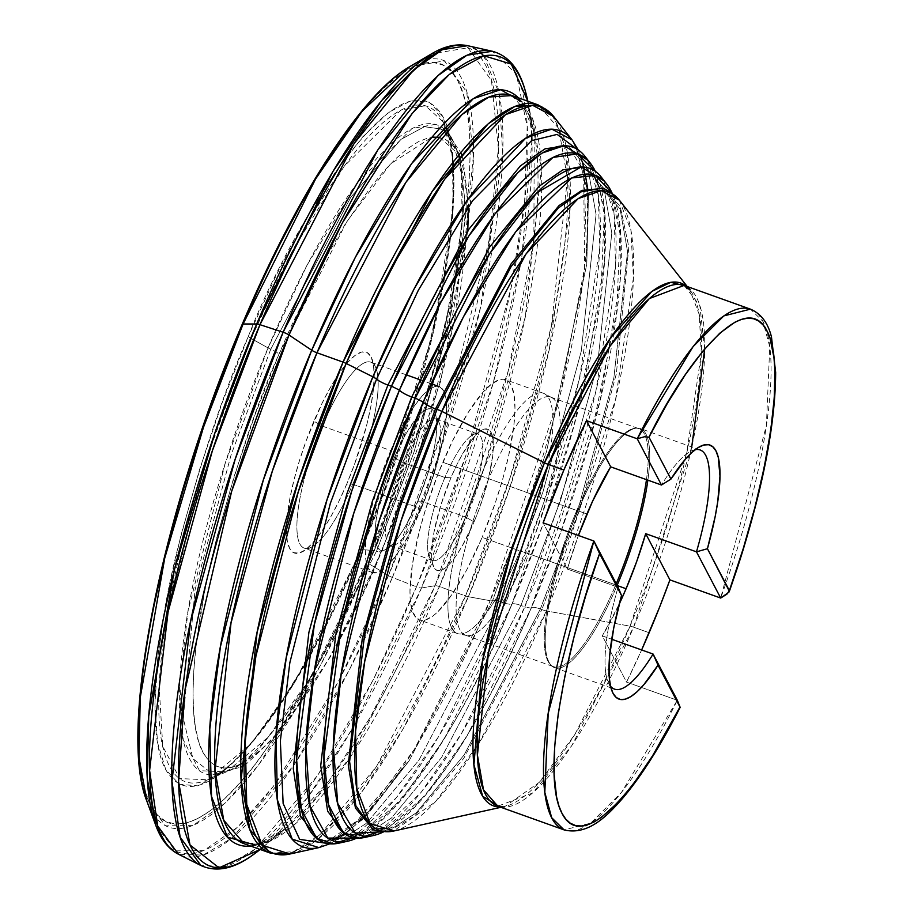 <?xml version="1.0" encoding="UTF-8"?>
<svg xmlns="http://www.w3.org/2000/svg" width="914" height="914" viewBox="0 0 914 914"><rect width="100%" height="100%" fill="white"/><g stroke="black" fill="none" stroke-linecap="round" stroke-linejoin="round"><path stroke-width="0.69" stroke-dasharray="4.57 3.43" d="M379.676 831.26L421.046 792.427L461.547 733.451L524.762 606.987L531.228 608.176A350.256 87.801 -70.3 0 0 612.151 193.22L620.378 229.517L620.195 280.358L599.79 402L531.228 608.176A11.848 2.582 23 0 1 531.274 607.821A11.848 2.582 23 0 1 540.345 608.987L578.562 507.567L613.877 377.79L627.552 251.613L620.08 208.906L601.72 188.547L620.08 208.906L627.552 251.613L613.877 377.79L578.562 507.567L540.345 608.987A11.848 2.582 -157 0 0 531.274 607.821A11.848 2.582 -157 0 0 531.228 608.176L466.688 736.535L425.341 795.431L383.686 831.809A350.256 87.801 -70.3 0 0 531.228 608.176L524.762 606.987A355.009 89.001 109.7 0 0 601.218 177.03M353.01 837.555L396.322 797.751L438.903 736.17L505.351 603.457L511.817 604.634A364.515 91.377 -70.3 0 0 595.334 171.295L604.405 208.426L604.577 261.141L583.589 388.359L511.817 604.634A11.848 2.582 23 0 1 511.863 604.291A11.848 2.582 23 0 1 520.946 605.456L560.762 499.775L597.562 364.56L611.809 233.081L604.017 188.581L585.668 167.628L583.658 167.011L585.668 167.628L604.017 188.581L611.809 233.081L597.562 364.56L560.762 499.775L520.946 605.456A11.848 2.582 -157 0 0 511.863 604.291A11.848 2.582 -157 0 0 511.817 604.634L443.896 739.472L400.389 800.972L356.78 838.092A364.515 91.377 -70.3 0 0 511.817 604.634L505.351 603.457A369.267 92.577 109.7 0 0 584.88 156.225M409.106 760.848L492.589 600.589A7.906 1.725 23 0 1 490.155 600.692A7.906 1.725 -157 0 0 492.589 600.589L546.492 451.676L586.788 264.203L588.467 194.648L576.403 148.754L588.456 194.613L586.788 264.123L546.503 451.63L492.589 600.589A11.848 2.582 23 0 1 501.535 601.926L542.95 491.995L581.235 351.33L596.065 214.562L587.953 168.267L568.874 146.469L566.703 145.806L568.874 146.469L587.953 168.267L596.065 214.562L581.235 351.33L542.95 491.995L501.535 601.926A11.848 2.582 -157 0 0 492.589 600.589L409.061 760.916L367.782 814.134L327.84 843.508L367.805 814.1L409.106 760.848L344.647 834.996L329.943 843.793M318.483 839.635L320.574 840.503L342.007 839.143L366.88 822.988L419.046 759.98L501.535 601.926L419.046 759.98L366.88 822.988L342.007 839.143L320.574 840.503L318.483 839.635M345.035 834.002L346.977 834.802L367.588 833.499L391.5 817.973L441.645 757.398L520.946 605.456L441.645 757.398L391.5 817.973L367.588 833.499L346.977 834.802L345.035 834.002M372.661 828.815L393.169 827.844L416.121 812.934L464.243 754.804L540.345 608.987L464.243 754.804L416.121 812.934L393.169 827.844L372.661 828.815M488.636 478.97A126.418 31.693 109.7 0 0 465.534 635.196A126.418 31.693 109.7 0 0 527.607 553.358L615.762 584.903A126.418 31.693 -70.3 0 1 553.69 666.729A126.418 31.693 -70.3 0 1 576.78 510.503L480.764 475.874A127.606 31.99 109.7 0 0 458.577 633.87A127.606 31.99 109.7 0 0 520.1 550.959L527.607 553.358A126.418 31.693 -70.3 0 1 466.643 635.504A126.418 31.693 -70.3 0 1 488.636 478.97A126.418 31.693 -70.3 0 1 551.759 397.601A126.418 31.693 -70.3 0 1 527.607 553.358L520.1 550.959A127.606 31.99 -70.3 0 1 457.446 633.562A127.606 31.99 -70.3 0 1 480.764 475.874L442.799 462.29A127.606 31.99 109.7 0 0 419.48 619.978A127.606 31.99 109.7 0 0 482.135 537.375L520.1 550.959L482.135 537.375L467.168 569.034L451.79 594.74L437.338 612.266L432.939 616.013L425.044 620.115L421.617 620.435L418.578 619.589L415.973 617.601L412.111 610.244L410.192 598.636L409.986 591.381L412.374 564.635L419.08 532.302L425.673 509.018L438.126 473.703L452.67 440.651L468.059 412.682L482.969 392.22L492.006 383.652L499.901 379.55L503.328 379.23L506.356 380.075L508.972 382.063L511.132 385.194L514.034 394.722L514.959 408.295L513.862 425.376L508.55 456.132L502.757 478.902L495.422 502.483L482.135 537.375A127.606 31.99 109.7 0 0 505.453 379.687A127.606 31.99 109.7 0 0 442.799 462.29L480.764 475.874A127.606 31.99 -70.3 0 1 543.419 393.271A127.606 31.99 -70.3 0 1 520.1 550.959A127.606 31.99 109.7 0 0 544.481 393.74A127.606 31.99 109.7 0 0 480.764 475.874L576.78 510.503A126.418 31.693 109.7 0 0 550.582 664.752A126.418 31.693 109.7 0 0 615.762 584.903L617.087 585.52A127.012 31.841 -70.3 0 1 551.599 665.746A127.012 31.841 -70.3 0 1 577.922 510.777A127.012 31.841 109.7 0 0 554.718 667.734A127.012 31.841 109.7 0 0 617.087 585.52L615.762 584.903A126.418 31.693 109.7 0 0 616.253 583.726A126.418 31.693 -70.3 0 1 615.762 584.903L527.607 553.358A126.418 31.693 109.7 0 0 550.708 397.133A126.418 31.693 109.7 0 0 488.636 478.97M677.308 700.261L626.536 682.095L641.639 649.957A276.542 69.327 -70.3 0 1 626.536 682.095L602.315 635.881L619.189 604.177A127.012 31.841 -70.3 0 1 602.315 635.881L611.729 639.252L602.315 635.881L626.536 682.095L677.308 700.261A276.542 69.327 -70.3 0 1 564.121 829.912L590.718 823.137L621.531 792.335L677.308 700.261L677.971 701.838M586.925 513.999L577.922 510.777A127.012 31.841 -70.3 0 1 636.612 428.106A127.012 31.841 -70.3 0 1 647.877 480.147A127.012 31.841 109.7 0 0 640.291 428.552A127.012 31.841 109.7 0 0 577.922 510.777L586.925 513.999M567.308 569.056A127.012 31.841 -70.3 0 1 578.402 535.478L567.308 569.056L543.099 522.842L567.308 569.056L618.081 587.222L567.308 569.056M610.552 686.243A127.012 31.841 -70.3 0 1 618.081 587.222A127.012 31.841 109.7 0 0 608.187 682.267A127.012 31.841 109.7 0 0 610.552 686.243M444.912 477.496A67.156 16.84 109.7 0 0 429.306 556.866A67.156 16.84 109.7 0 0 465.614 517.016L474.035 521.917A75.062 18.817 -70.3 0 1 433.464 566.452A75.062 18.817 -70.3 0 1 450.899 477.748L444.912 477.496L402.811 462.438A67.156 16.84 109.7 0 0 390.541 545.429A67.156 16.84 109.7 0 0 423.513 501.957L465.614 517.016A67.156 16.84 -70.3 0 1 432.642 560.488A67.156 16.84 -70.3 0 1 444.912 477.496A67.156 16.84 -70.3 0 1 477.896 434.024A67.156 16.84 -70.3 0 1 465.614 517.016L423.513 501.957A67.156 16.84 -70.3 0 1 395.419 544.744A67.156 16.84 -70.3 0 1 402.811 462.438L394.391 457.537A75.062 18.817 109.7 0 0 386.131 549.52A75.062 18.817 109.7 0 0 417.538 501.706L423.513 501.957L417.538 501.706L405.702 525.824L399.681 535.444L393.9 542.916L388.587 547.954L383.949 550.365L380.144 550.068L377.345 547.052L375.631 541.442L375.094 533.468L375.734 523.414L377.539 511.68L384.314 485.014L394.391 457.537L400.195 444.798L406.227 433.407L418.018 416.316L423.331 411.277L427.981 408.866L431.785 409.175L434.584 412.18L436.298 417.789L436.835 425.764L436.195 435.818L434.39 447.552L427.603 474.217L417.538 501.706A75.062 18.817 109.7 0 0 434.973 412.991A75.062 18.817 109.7 0 0 394.391 457.537L402.811 462.438A67.156 16.84 -70.3 0 1 439.12 422.588A67.156 16.84 -70.3 0 1 423.513 501.957A67.156 16.84 109.7 0 0 435.784 418.955A67.156 16.84 109.7 0 0 402.811 462.438L444.912 477.496L450.899 477.748A75.062 18.817 -70.3 0 1 482.306 429.923A75.062 18.817 -70.3 0 1 474.035 521.917L465.614 517.016A67.156 16.84 109.7 0 0 473.018 434.71A67.156 16.84 109.7 0 0 444.912 477.496M421.183 508.675A98.769 24.758 -70.3 0 1 372.695 572.61A98.769 24.758 -70.3 0 1 390.735 450.556L322.322 426.084A98.769 24.758 109.7 0 0 304.271 548.137A98.769 24.758 109.7 0 0 352.77 484.203L421.183 508.675L352.77 484.203A98.769 24.758 -70.3 0 1 311.446 547.12A98.769 24.758 -70.3 0 1 322.322 426.084L313.902 421.183A106.664 26.735 109.7 0 0 302.157 551.907A106.664 26.735 109.7 0 0 346.783 483.952L352.77 484.203L346.783 483.952L338.534 502.037L329.965 518.227L321.42 531.902L313.205 542.516L305.653 549.68L299.061 553.107L293.657 552.673L289.669 548.389L287.236 540.425L286.47 529.092L287.384 514.811L289.955 498.13L294.068 479.713L299.586 460.245L306.281 440.479L322.151 403.085L330.719 386.896L339.265 373.232L347.48 362.607L355.032 355.455L361.636 352.016L367.028 352.45L371.015 356.734L373.449 364.697L374.214 376.042L373.3 390.324L370.73 406.993L366.617 425.421L354.404 464.655L346.783 483.952A106.664 26.735 109.7 0 0 371.564 357.888A106.664 26.735 109.7 0 0 313.902 421.183L322.322 426.084A98.769 24.758 -70.3 0 1 375.711 367.474A98.769 24.758 -70.3 0 1 352.77 484.203A98.769 24.758 109.7 0 0 370.81 362.15A98.769 24.758 109.7 0 0 322.322 426.084L390.735 450.556A98.769 24.758 -70.3 0 1 439.234 386.622A98.769 24.758 -70.3 0 1 421.183 508.675L434.447 472.515L443.359 437.429L445.735 421.982L446.58 408.764L445.872 398.264L443.621 390.884L439.931 386.919L434.938 386.519L428.826 389.695L421.834 396.333L414.225 406.159L406.307 418.818L390.735 450.556L383.686 468.425L372.375 504.757L368.571 521.814L366.194 537.249L365.337 550.468L366.057 560.968L368.296 568.348L371.998 572.313L376.991 572.712L383.103 569.536L390.095 562.91L397.693 553.073L405.61 540.425L413.551 525.424L421.183 508.675M439.634 137.329L458.462 154.18L467.157 194.476L454.989 318.986L420.017 449.14L381.812 550.799A9.483 2.068 23 0 1 381.892 551.428A9.483 2.068 23 0 1 376.534 551.119L414.031 451.996L449.151 325.304L464.769 199.286L459.251 153.963L443.873 129.411L424.404 126.715L401.018 139.339L350.782 197.275L270.75 349.217L231.116 454.818L195.025 590.044L183.257 718.255L192.945 758.7L213.122 774.386L233.367 769.519L256.171 752.382L302.957 693.383L376.534 551.119A6.318 1.382 -157 0 0 374.272 550.639L309.412 679.171L267.859 737.472L226.421 771.873L199.503 770.685L183.223 739.723L179.795 683.181L188.044 611.192L225.198 463.387L268.053 347.914A344.509 86.362 -70.3 0 1 452.556 139.808A344.509 86.362 -70.3 0 1 374.272 550.639L361.647 549.508A358.642 89.903 109.7 0 0 443.141 121.813A358.642 89.903 109.7 0 0 251.076 338.466L206.45 458.714L167.765 612.62L159.196 687.568L162.783 746.418L179.761 778.602L207.809 779.779L250.927 743.939L294.159 683.249L361.647 549.508A6.318 1.382 -157 0 0 360.356 549.794A6.318 1.382 -157 0 0 360.413 550.205C322.116 650.003 209.157 844.445 165.8 769.759C146.24 734.753 155.254 640.154 176.425 553.633C199.549 464.095 223.53 391.672 248.368 336.352L222.41 402.103L199.606 469.43L180.823 535.753L166.782 598.521L158.042 655.327L154.923 703.986L157.539 742.625L165.811 769.759L179.395 784.338L197.79 785.823L220.285 774.135L246.003 749.743L273.972 713.56L303.105 667.003L332.296 611.843L360.402 550.205L386.371 484.454L409.175 417.127L427.958 350.805L441.988 288.024L450.739 231.231L453.858 182.572L451.23 143.932L442.97 116.798L429.374 102.208L410.98 100.734L388.496 112.422L362.767 136.814L334.798 172.997L305.664 219.554L276.485 274.714L248.368 336.352A6.318 1.382 -157 0 0 251.076 338.466A6.318 1.382 23 0 1 248.368 336.352C286.653 236.555 399.624 42.101 442.97 116.798C462.541 151.793 453.515 246.403 432.356 332.924C409.221 422.462 385.24 494.885 360.413 550.205A6.318 1.382 23 0 1 360.356 549.794A6.318 1.382 23 0 1 361.647 549.508L432.619 335.198L453.047 209.5L452.544 157.814L443.176 121.882L425.376 105.738L401.086 110L344.247 166.177L291.6 252.424L251.076 338.466L268.053 347.914L251.076 338.466A358.642 89.903 109.7 0 0 207.741 779.802A358.642 89.903 109.7 0 0 361.647 549.508L374.272 550.639A344.509 86.362 -70.3 0 1 226.421 771.873A344.509 86.362 -70.3 0 1 268.053 347.914A6.318 1.382 -157 0 0 270.75 349.217A6.318 1.382 23 0 1 268.053 347.914L306.967 265.3L357.523 182.469L412.111 128.474L435.441 124.35L452.556 139.808L461.57 174.288L462.073 223.93L442.467 344.704L374.272 550.639A6.318 1.382 23 0 1 376.534 551.119L414.031 451.996L449.151 325.304L464.769 199.286L459.251 153.963L443.873 129.411L424.404 126.715L401.018 139.339L350.782 197.275L270.75 349.217A9.483 2.068 23 0 1 278.873 354.324A9.483 2.068 -157 0 0 270.75 349.217L231.116 454.818L195.025 590.044L183.257 718.255L192.945 758.7L213.122 774.386L233.367 769.519L256.171 752.382L302.957 693.383L376.534 551.119A9.483 2.068 -157 0 0 381.892 551.428A9.483 2.068 -157 0 0 381.812 550.799C346.635 642.485 242.85 821.138 203.022 752.519C185.039 720.358 193.334 633.436 212.779 553.953C234.03 471.693 256.057 405.153 278.873 354.324L347.012 221.302L390.507 163.937L431.979 137.146M750.44 309.149A276.542 69.327 -70.3 0 1 720.689 598.053L766.378 425.593L769.748 346.692L762.882 321.362L750.44 309.149M691.727 446.957L633.596 627.175A7.906 1.725 -157 0 0 630.054 626.17A7.906 1.725 23 0 1 633.596 627.175A276.542 69.327 109.7 0 1 497.81 806.182L532.565 793.044L571.696 745.767L633.596 627.175L649.134 632.728L633.596 627.175A276.542 69.327 109.7 0 0 684.118 285.419L699.816 305.63L704.694 348.954M687.237 286.539L689.853 289.875L686.311 286.208A277.673 69.613 -70.3 0 1 689.853 289.875A277.673 69.613 -70.3 0 1 630.054 626.17L574.7 734.742L539.306 782.315L505.065 806.388L500.004 806.971A277.673 69.613 -70.3 0 0 505.065 806.388A277.673 69.613 -70.3 0 0 630.054 626.17L546.423 610.94A339.094 85.002 109.7 0 0 619.441 200.246M619.292 200.052L630.923 230.385L633.413 277.879L615.579 399.509L546.423 610.94A7.906 1.725 23 0 1 541.865 609.558L580.744 506.116L616.356 373.677L628.821 246.871L620.046 205.719L600.966 188.375M372.021 828.484L391.535 829.569L414.636 816.076L463.798 758.312L541.865 609.558A11.848 2.582 -157 0 0 540.345 608.987A11.848 2.582 23 0 1 541.865 609.558L580.733 506.15L616.344 373.769L628.832 246.963L620.08 205.787L601.024 188.398L602.475 188.798L613.088 201.411L619.966 233.516L616.699 311.948L591.152 435.304L560.728 532.142L531.263 607.844C491.149 700.775 452.316 766.88 414.773 806.159C394.574 825.159 380.784 832.803 373.403 829.089L372.021 828.484M364.96 837.395A355.009 89.001 109.7 0 0 524.762 606.987A11.848 2.582 -157 0 0 520.946 605.456A11.848 2.582 23 0 1 524.762 606.987L595.882 391.181L615.51 265.517L614.197 214.87L603.823 180.801M339.128 843.108A369.267 92.577 109.7 0 0 505.351 603.457A11.848 2.582 -157 0 0 501.535 601.926A11.848 2.582 23 0 1 505.351 603.457L543.065 504.562L579.385 378.75L599.767 247.98L598.35 195.322L587.496 159.984M572.095 139.933A380.441 95.376 -70.3 0 1 490.155 600.692L560.568 393.134L584.617 267.665L583.6 166.999M582.104 161.184L572.073 139.911M512.046 95.559L532.611 119.071L541.351 168.976L525.367 316.427L484.1 468.071L439.44 586.594A6.318 1.382 -157 0 0 435.087 585.703A6.318 1.382 23 0 1 439.44 586.594A397.339 99.603 109.7 0 1 244.346 843.805L267.448 842.342L294.274 824.931L350.508 756.998L439.44 586.594L465.546 595.928A6.318 1.382 -157 0 0 468.379 596.728L490.155 600.692L468.379 596.728A396.436 99.386 109.7 0 0 553.758 116.592L567.194 151.941L570.073 207.478L549.2 349.662L509.715 488.087L468.379 596.728A6.318 1.382 23 0 1 465.546 595.928L510.195 477.416L551.473 325.761L567.457 178.31L558.717 128.406L538.14 104.904A397.339 99.603 -70.3 0 1 465.546 595.928L439.44 586.594A397.339 99.603 109.7 0 0 512.046 95.559L522.831 104.047M518.421 97.844A400.149 100.312 -70.3 0 1 534.244 133.615A400.149 100.312 -70.3 0 1 435.087 585.703L370.444 717.022L329.166 780.602L285.648 828.461L255.829 845.199M531.937 140.459L521.825 256.811L493.08 383.503L421.537 587.965L435.087 585.703L421.537 587.965A429.866 107.761 109.7 0 0 528.052 102.299A429.866 107.761 109.7 0 0 527.835 101.214L531.72 134.609M492.418 51.264A432.63 108.458 -70.3 0 1 416.498 586.822A6.318 1.382 -157 0 0 421.537 587.965A6.318 1.382 23 0 1 416.498 586.822L465.809 455.675L511.052 287.784L524.625 201.594L527.172 126.6L516.284 73.908L492.326 51.253M483.712 55.777L498.987 92.988L502.677 152.718L480.501 307.424L437.509 458.759L392.392 577.454L416.498 586.822L392.392 577.454A429.557 107.681 109.7 0 0 467.682 45.7L479.027 51.218M338.111 143.567L353.855 121.962L369.119 103.453L383.766 88.212L397.647 76.399L410.626 68.116L422.588 63.443L433.407 62.426L442.982 65.077L451.23 71.383L458.051 81.255L463.409 94.622L467.225 111.348L469.476 131.262L470.127 154.192L469.19 179.898L466.666 208.141L462.587 238.645L449.894 305.265L431.614 377.185L408.444 451.653L395.294 488.933L366.503 561.847A6.318 1.382 -157 0 0 368.639 563.618L388.473 575.569A6.318 1.382 -157 0 0 392.392 577.454A6.318 1.382 23 0 1 388.473 575.569L443.141 427.638L489.481 238.565L498.347 148.445L491.492 80.592L468.002 47.814L431.579 53.823A427.512 107.166 -70.3 0 1 388.473 575.569L368.639 563.618A407.21 102.082 109.7 0 0 409.701 66.653L444.375 60.918L466.757 92.131L473.292 156.762L464.849 242.61L420.714 422.702L368.639 563.618A6.318 1.382 23 0 1 366.503 561.847C394.048 500.495 420.634 420.189 446.283 320.917C469.75 224.981 479.747 120.065 458.051 81.255C437.578 39.576 389.433 71.658 346.897 131.216C303.025 195.71 268.156 260.204 242.267 324.71L257.634 289.795M695.2 449.665A127.012 31.841 109.7 0 0 690.847 451.242A127.012 31.841 109.7 0 0 661.473 485.014A127.012 31.841 -70.3 0 1 695.2 449.665M227.506 360.767L242.267 324.71C214.733 386.051 188.135 466.369 162.498 565.64C139.019 661.576 129.023 766.48 150.719 805.303C171.192 846.981 219.349 814.888 261.884 755.341C305.744 690.847 340.625 626.353 366.503 561.847L335.335 630.192L319.226 661.827L302.968 691.361L286.733 718.495L270.658 742.991L254.915 764.595L239.651 783.104L225.004 798.345L211.123 810.158L198.144 818.441L186.193 823.114L175.362 824.131L165.788 821.469L157.551 815.174L150.719 805.303L145.372 791.935L141.556 775.209L139.305 755.295L138.642 732.365L139.579 706.659L142.104 678.417M368.639 563.618L320.94 664.512L258.753 764.744L224.913 803.303L192.66 825.605L165.537 825.833L146.891 801.212A407.21 102.082 109.7 0 0 368.639 563.618M388.473 575.569A427.512 107.166 -70.3 0 1 155.666 825.034L175.26 850.865L203.731 850.614L237.594 827.193L273.115 786.714L338.397 681.49L388.473 575.569M392.392 577.454L349.342 669.916L294.171 764.767L232.282 837.807L203.125 855.127L178.424 854.213A429.557 107.681 109.7 0 0 392.392 577.454M416.498 586.822A432.63 108.458 -70.3 0 1 201 865.558L225.872 866.472L255.246 849.026L317.569 775.472L373.141 679.936L416.498 586.822M421.537 587.965L352.084 729.029L307.744 797.339L260.147 849.46A429.866 107.761 109.7 0 0 261.004 848.752A429.866 107.761 109.7 0 0 421.537 587.965M521.803 101.762L534.244 133.615L533.867 240.302L508.287 370.753L435.087 585.703A400.149 100.312 -70.3 0 1 285.648 828.461A400.149 100.312 -70.3 0 1 250.722 846.09M465.546 595.928A397.339 99.603 -70.3 0 1 270.453 853.139L293.554 851.688L320.38 834.265L376.614 766.332L465.546 595.928M317.775 839.292L289.932 854.007A396.436 99.386 109.7 0 0 468.379 596.728L403.211 728.755L361.567 792.301L317.878 839.212M318.883 847.598L365.794 814.637L414.293 749.457L490.155 600.692A380.441 95.376 -70.3 0 1 318.917 847.586M371.964 828.461L391.466 829.592L414.579 816.122L463.764 758.369L541.865 609.558A7.906 1.725 -157 0 0 546.423 610.94L478.776 743.573L435.532 801.681L393.534 831.066M393.785 831.009A339.094 85.002 109.7 0 0 546.423 610.94L630.054 626.17L686.677 453.116L701.289 353.535L699.267 314.633L689.853 289.875M355.98 607.433L369.085 579.727L394.048 520.923L405.667 490.395L426.621 428.54L443.873 367.599L456.772 309.926L461.421 283.02L466.894 234.338L467.671 213.031L467.123 194.042L465.26 177.533L462.096 163.686L457.663 152.604L452.007 144.423L445.175 139.202L437.246 137.009L428.278 137.843L418.372 141.716L407.621 148.582L396.116 158.373L383.983 170.998L371.335 186.33L344.978 224.524L318.049 271.481L291.6 325.395L278.873 354.324L255.029 414.728L234.064 476.594L216.812 537.535L209.786 566.92L203.913 595.197L195.882 647.386L193.791 670.796L193.014 692.092L193.562 711.092L195.425 727.59L198.589 741.448L203.022 752.519L208.678 760.711L215.51 765.921L223.439 768.126L232.407 767.28L240.873 764.138M242.313 763.407L253.075 756.552L264.569 746.749L276.702 734.125L289.361 718.792L315.718 680.599L329.166 658.114L353.809 611.832M474.035 521.917L479.404 508.344L487.996 480.73L492.703 456.029L493.343 445.986L492.806 438L491.092 432.402L488.282 429.386L484.489 429.077L479.839 431.499L474.526 436.538L462.735 453.618L456.703 465.02L450.899 477.748L440.822 505.236L434.047 531.902L431.591 553.678L432.139 561.664L433.842 567.263L436.652 570.279L440.457 570.587L445.095 568.177L450.408 563.138L456.189 555.666L462.21 546.046L474.035 521.917M646.461 479.644A126.418 31.693 109.7 0 0 635.196 428.232A126.418 31.693 109.7 0 0 576.78 510.503A126.418 31.693 -70.3 0 1 638.852 428.666A126.418 31.693 -70.3 0 1 646.461 479.644M343.058 832.471L346.977 834.802C369.553 850.02 453.367 749.754 511.863 604.314L542.528 525.516L574.186 424.713L600.784 296.285L604.2 214.596L599.504 187.964M593.757 174.86L585.668 167.628L581.167 166.942M586.788 264.123L587.668 188.444M585.177 174.094L568.874 146.469L564.029 145.726M409.061 760.916L362.321 819.401M361.727 819.972L344.624 833.808M331.702 840.16L320.574 840.503L316.358 838.001M465.534 635.196L553.69 666.729M554.718 667.734L614.494 689.122M550.582 664.752L551.599 665.746M466.643 635.504L458.577 633.87M457.446 633.562L419.48 619.978M429.306 556.866L433.464 566.452M432.642 560.488L390.541 545.429M395.419 544.744L386.131 549.52M372.695 572.61L304.271 548.137M311.446 547.12L302.157 551.907M207.741 779.802L226.421 771.873L213.122 774.386L240.862 767.189M244.209 765.155L247.58 762.882L279.124 732.754L330.788 656.172L381.892 551.416L440.651 381.287L467.774 230.979M443.141 121.813L452.556 139.808L445.575 130.679M207.809 779.779C216.687 776.055 226.935 768.366 238.543 756.712C253.738 741.311 269.916 720.083 287.076 693.029C312.28 653.064 336.706 605.319 360.344 549.794C432.676 380.67 473.92 180.161 443.176 121.882M497.81 806.182L505.065 806.388L500.929 807.302M586.788 264.203L583.989 166.005L578.196 149.862M244.346 843.805L258.068 844.09M260.616 843.371L270.418 839.041L285.465 828.621M527.835 101.214L534.244 133.615M700.135 446.466L690.847 451.242M285.648 828.461L260.147 849.46M524.339 106.218L529.183 115.781L534.199 133.387M445.609 130.633L460.747 152.581M462.038 156.283L463.204 160.167L468.505 206.427M375.711 367.474L371.564 357.888M431.18 383.743L419.286 379.493M406.079 374.763L370.81 362.15M439.12 422.588L434.973 412.991M477.896 434.024L435.784 418.955M473.018 434.71L482.306 429.923M543.419 393.271L505.453 379.687M551.759 397.601L544.481 393.74M635.196 428.232L636.612 428.106M700.067 449.939L640.291 428.552M608.187 682.267L612.346 691.852M550.708 397.133L638.852 428.666"/><path stroke-width="1.37" d="M423.239 402.057L463.398 316.941L515.622 231.916L571.684 177.979L595.277 175.351L612.151 193.22A350.256 87.801 -70.3 0 0 606.656 183.965A350.256 87.801 -70.3 0 0 423.239 402.057A11.848 2.582 -157 0 0 435.521 408.901A11.848 2.582 23 0 1 423.239 402.057L415.31 398.081L423.239 402.057L379.184 520.98L341.322 673.115L333.37 746.589L337.7 803.372L355.317 833.042L383.686 831.809A350.256 87.801 -70.3 0 1 373.563 835.487A350.256 87.801 -70.3 0 1 423.239 402.057M687.237 286.539L619.441 200.246A339.094 85.002 109.7 0 0 441.885 411.403L526.087 253.886L578.185 198.589L601.355 190.615L619.406 200.189C608.598 190.718 602.452 186.787 600.966 188.375L580.984 191.883L558.226 208.118L511.166 266.511L437.006 409.403A11.848 2.582 23 0 1 435.521 408.901L511.132 263.826L558.991 205.616L581.898 190.375L601.72 188.547L581.898 190.375L558.991 205.616L511.132 263.826L435.521 408.901L397.476 509.829L362.23 638.943L348.257 764.949L355.42 808.022L372.661 828.815L355.42 808.022L348.257 764.949L362.23 638.943L397.476 509.829L435.521 408.901A11.848 2.582 -157 0 0 437.006 409.403A7.906 1.725 23 0 1 441.885 411.403L544.447 462.781A7.906 1.725 -157 0 0 548.343 464.438L563.881 470.002A276.542 69.327 -70.3 0 1 586.48 420.634L637.252 438.8A276.542 69.327 -70.3 0 1 750.44 309.149L723.842 315.913L693.029 346.714L637.252 438.8L644.427 436.755L648.997 437.189C682.152 368.205 744.327 285.911 766.926 330.765C790.336 373.723 758.254 513.462 729.372 590.604L726.893 594.169L720.689 598.053L669.916 579.887A276.542 69.327 -70.3 0 1 649.134 632.728A276.542 69.327 -70.3 0 1 641.639 649.957L659.817 606.599L669.916 579.887L645.707 533.673A127.012 31.841 -70.3 0 1 626.09 588.73A127.012 31.841 -70.3 0 1 619.189 604.177L626.09 588.73L617.213 585.554L626.09 588.73L636.704 561.47L645.707 533.673L669.916 579.887L720.689 598.053L696.479 551.839A127.012 31.841 109.7 0 0 695.2 449.665A127.012 31.841 -70.3 0 1 700.067 449.939A127.012 31.841 -70.3 0 1 696.479 551.839L645.707 533.673L696.479 551.839L707.436 548.72L729.372 590.604L743.253 548.526L754.975 507.087L764.195 467.442L770.696 430.665L774.272 397.784L774.832 369.679L773.975 357.671L769.999 338.146L766.926 330.765L763.144 325.041L758.677 321.02L753.57 318.735L747.846 318.175L741.551 319.374L734.73 322.311L719.672 333.302L703.106 350.839L685.489 374.466L667.277 403.508L648.997 437.189L670.945 479.085L685.283 459.331L691.955 452.396L698.136 447.597L703.723 445.027L708.601 444.718L712.703 446.695L715.925 450.899L718.244 457.274L719.969 476.034L717.741 501.615L715.194 516.41L707.436 548.72L696.479 551.839L720.689 598.053L728.904 592.203M399.441 390.129L440.914 302.157L494.817 214.093L552.867 157.448L577.488 153.86L595.334 171.295A364.515 91.377 -70.3 0 0 590.318 163.16A364.515 91.377 -70.3 0 0 399.441 390.129A11.848 2.582 -157 0 0 411.711 396.973A11.848 2.582 23 0 1 399.441 390.129L391.5 386.165L399.441 390.129L353.844 513.085L314.485 670.408L305.973 746.727L310.029 806.217L327.795 838.069L356.78 838.092A364.515 91.377 -70.3 0 1 347.743 841.211A364.515 91.377 -70.3 0 1 399.441 390.129M606.656 183.965L601.218 177.03A355.009 89.001 109.7 0 0 415.31 398.081A11.848 2.582 23 0 1 411.711 396.973L489.698 247.008L539.123 186.262L562.91 169.833L583.658 167.011L562.91 169.833L539.123 186.262L489.698 247.008L411.711 396.973L372.341 501.329L335.735 634.807L320.723 765.795L327.669 811.255L345.035 834.002L327.669 811.255L320.723 765.795L335.735 634.807L372.341 501.329L411.711 396.973A11.848 2.582 -157 0 0 415.31 398.081L377.162 498.736L341.151 627.255L324.013 756.655L328.56 804.697L343.058 832.471L359.602 838.115L379.676 831.26M376.557 379.116L418.372 290.195L472.584 200.703L531.537 140.687L557.14 134.404L576.403 148.754L557.14 134.404L531.537 140.687L472.584 200.703L418.372 290.195L376.557 379.116A11.848 2.582 -157 0 0 387.913 385.045A11.848 2.582 23 0 1 376.557 379.116A7.906 1.725 -157 0 0 372.866 376.819A7.906 1.725 23 0 1 376.557 379.116L330.308 503.477L289.841 662.719L280.347 740.957L283.134 803.497L299.643 839.36L327.84 843.508L299.643 839.36L283.134 803.497L280.347 740.957L289.841 662.719L330.308 503.477L376.557 379.116M590.318 163.16L584.88 156.225A369.267 92.577 109.7 0 0 391.5 386.165A11.848 2.582 23 0 1 387.913 385.045L468.985 229.128L520.374 165.914L545.11 148.799L566.703 145.806L545.11 148.799L520.374 165.914L468.985 229.128L387.913 385.045L346.966 493.56L308.898 632.339L293.257 768.583L300.443 815.905L318.483 839.635L300.443 815.905L293.257 768.583L308.898 632.339L346.966 493.56L387.913 385.045A11.848 2.582 -157 0 0 391.5 386.165L351.821 490.864L314.37 624.536L296.547 759.134L301.277 809.107L316.358 838.001L332.936 843.885L353.01 837.555M677.971 701.838L679.959 707.025C646.815 776.009 584.64 858.303 562.041 813.449C538.632 770.491 570.713 630.751 599.584 553.61L593.871 541.008L548.194 713.468L544.813 792.369L551.679 817.699L564.121 829.912A276.542 69.327 -70.3 0 1 593.871 541.008L543.099 522.842A276.542 69.327 -70.3 0 1 563.881 470.002L586.48 420.634L610.701 466.848L592.672 501.032L578.402 535.478A127.012 31.841 -70.3 0 1 586.925 513.999A127.012 31.841 -70.3 0 1 610.701 466.848L661.473 485.014L670.945 479.085A134.918 33.818 -70.3 0 1 700.135 446.466A134.918 33.818 -70.3 0 1 707.436 548.72L729.395 591.324M677.308 700.261L653.087 654.047L677.308 700.261L680.153 707.333L658.011 665.129L653.087 654.047L611.729 639.252L653.087 654.047A127.012 31.841 -70.3 0 1 614.494 689.122A127.012 31.841 -70.3 0 1 610.552 686.243A127.012 31.841 109.7 0 0 653.087 654.047L658.011 665.129L643.684 684.883L637.012 691.818L630.82 696.617L625.245 699.187L620.355 699.496L616.264 697.519L613.031 693.315L610.723 686.94L609.364 678.508L609.615 656.138L613.774 627.804L621.531 595.494L599.584 553.61L585.714 595.688L573.992 637.115L564.761 676.771L558.271 713.548L554.695 746.43L554.135 774.535L556.603 797.077L558.957 806.068L562.041 813.449L565.823 819.173L570.279 823.183L575.397 825.479L581.121 826.028L587.416 824.839L594.237 821.903L601.549 817.253L617.407 802.938L625.85 793.375L634.567 782.281L652.539 755.855L679.959 707.025L658.011 665.129A134.918 33.818 -70.3 0 1 612.346 691.852A134.918 33.818 -70.3 0 1 621.531 595.494L618.081 587.222L593.871 541.008L543.099 522.842L563.881 470.002L548.343 464.438L488.533 652.47L477.416 755.09L483.495 789.822L497.81 806.182L564.121 829.912C588.502 835.796 607.753 815.139 622.137 798.905C641.057 776.74 660.399 746.212 680.165 707.322M729.372 591.369C759.865 503.557 775.301 430.574 775.666 372.444L771.473 336.969C768.046 322.95 761.031 313.673 750.44 309.149L684.118 285.419A276.542 69.327 109.7 0 0 548.343 464.438A7.906 1.725 23 0 1 544.447 462.781A277.673 69.613 -70.3 0 1 686.311 286.208L670.83 282.3L651.853 291.417L610.541 337.894L544.447 462.781L441.885 411.403A7.906 1.725 -157 0 0 437.006 409.403L399.418 508.927L364.389 636.178L349.594 761.659L355.843 805.76L372.021 828.484M500.004 806.971L482.695 796.265L473.943 764.755L482.558 660.788L511.931 549.588L544.447 462.781A277.673 69.613 -70.3 0 0 500.004 806.971M583.6 166.999L582.104 161.184M578.196 149.862L572.073 139.911L551.827 129.125L525.836 138.037L467.362 200.063L414.076 288.961L372.866 376.819A380.441 95.376 -70.3 0 1 572.084 139.933A380.441 95.376 -70.3 0 1 572.095 139.933L553.758 116.592A396.436 99.386 109.7 0 0 346.155 363.441L372.866 376.819L346.155 363.441L389.101 271.881L444.65 179.224L505.579 114.593L532.668 105.327L553.758 116.592L538.14 104.904L515.039 106.367L488.213 123.778L431.991 191.712L343.047 362.115A6.318 1.382 23 0 1 346.155 363.441A6.318 1.382 -157 0 0 343.047 362.115A397.339 99.603 -70.3 0 1 538.14 104.904L512.046 95.559A397.339 99.603 109.7 0 0 316.941 352.77L343.047 362.115L316.941 352.77L272.292 471.293L231.025 622.937L215.03 770.399L223.77 820.304L244.346 843.805L270.453 853.139A397.339 99.603 -70.3 0 1 343.047 362.115L298.398 480.627L257.12 632.282L241.136 779.733L249.876 829.638L270.453 853.139L289.932 854.007L262.169 845.256L246.723 804.469L245.238 737.575L255.954 655.875L298.341 491.652L346.155 363.441A396.436 99.386 109.7 0 0 289.932 854.007L318.906 847.598A380.441 95.376 -70.3 0 1 372.866 376.819L326.983 499.844L286.31 657.417L276.017 735.816L277.445 800.013L292.252 839.166L318.883 847.598L329.943 843.793M255.829 845.199L227.46 837.121L211.534 796.471L209.774 729.109L220.468 646.518L263.301 480.136L311.72 350.233A6.318 1.382 -157 0 0 316.941 352.77A6.318 1.382 23 0 1 311.72 350.233A400.149 100.312 -70.3 0 1 518.421 97.844M289.007 335.004L311.72 350.233L289.007 335.004L342.247 223.085L411.963 113.724L449.334 74.388L483.894 55.743L511.292 64.106L527.835 101.214A429.866 107.761 109.7 0 0 289.007 335.004A6.318 1.382 -157 0 0 283.112 332.239A6.318 1.382 23 0 1 289.007 335.004A429.866 107.761 109.7 0 0 179.213 746.749A429.866 107.761 109.7 0 0 260.147 849.46L219.006 867.832L190.009 844.97L178.584 781.63L184.948 690.401L231.665 491.332L289.007 335.004M531.72 134.609L531.937 140.459M528.052 102.299L525.013 89.846C518.981 68.39 508.081 55.526 492.326 51.253L466.951 55.24L437.955 75.611L377.87 149.85L283.112 332.239A432.63 108.458 -70.3 0 1 492.326 51.253A432.63 108.458 -70.3 0 1 492.418 51.264M259.964 324.687L283.112 332.239L259.964 324.687L354.038 143.601L413.699 69.887L442.479 49.653L467.682 45.7A429.557 107.681 109.7 0 0 259.964 324.687A6.318 1.382 -157 0 0 256.674 324.002A6.318 1.382 23 0 1 259.964 324.687A429.557 107.681 109.7 0 0 178.424 854.213L157.722 826.005L149.599 770.559L168.085 611.934L212.379 450.739L259.964 324.687M479.027 51.218L483.712 55.777M492.326 51.253L467.682 45.7C456.394 43.438 444.364 46.146 431.579 53.823L381.721 100.506L332.89 171.558L256.674 324.002A427.512 107.166 -70.3 0 1 431.579 53.823L409.701 66.653A407.21 102.082 109.7 0 0 243.101 324.002L256.674 324.002L243.101 324.002L315.696 178.801L362.195 111.131L409.678 66.665C361.67 94.153 296.776 195.436 242.21 324.31A6.318 1.382 23 0 1 243.101 324.002A6.318 1.382 -157 0 0 242.21 324.299A6.318 1.382 23 0 0 242.267 324.71M257.634 289.795L273.446 256.366L305.802 195.196L322.048 168.062L338.111 143.567M142.104 678.417L146.194 647.912L151.804 615.43L167.365 545.818L188.193 472.275L200.337 434.904L227.506 360.767M261.004 848.752L250.756 856.464C232.476 869.214 215.898 872.253 201 865.558A432.63 108.458 -70.3 0 1 283.112 332.239L235.195 459.194L190.58 621.543L171.969 781.31L180.149 837.155L201 865.558L178.424 854.213C168.267 848.809 160.681 839.075 155.666 825.034A427.512 107.166 -70.3 0 1 256.674 324.002L215.076 432.448L174.403 569.822L148.731 716.096L147.303 778.682L155.666 825.034L146.891 801.224L138.917 757.055L140.276 697.451L164.737 558.134L203.479 427.295L243.101 324.002A407.21 102.082 109.7 0 0 146.891 801.224C117.472 729.372 162.692 509.384 242.21 324.31M250.722 846.09A400.149 100.312 -70.3 0 1 311.72 350.233L355.272 257.44L411.608 163.64L473.315 98.632L500.644 89.732L521.803 101.762M512.046 95.559L488.933 97.021L462.118 114.444L405.885 182.366L316.941 352.77A397.339 99.603 109.7 0 0 244.346 843.805M587.496 159.984L564.029 145.726L542.139 153.049L517.884 172.632L468.688 236.155L391.5 386.165A369.267 92.577 109.7 0 0 339.128 843.108L347.743 841.211M603.823 180.801L581.167 166.942L536.804 192.808L489.516 253.875L415.31 398.081A355.009 89.001 109.7 0 0 364.96 837.395L373.563 835.487M601.024 188.398L581.041 191.86L558.283 208.061L511.2 266.454L437.006 409.403L399.429 508.881L364.412 636.087L349.594 761.556L355.82 805.691L371.964 828.461C372.112 830.632 379.356 831.489 393.717 831.02L369.999 823.468L356.814 788.531L355.569 731.303L364.743 661.428L400.995 521.026L441.885 411.403A339.094 85.002 109.7 0 0 393.785 831.009L500.929 807.302M691.727 446.957L704.694 348.954M689.853 289.875L684.118 285.419L649.374 298.558L610.232 345.846L548.343 464.438A276.542 69.327 109.7 0 0 497.81 806.182M431.979 137.146L439.634 137.329M240.873 764.138L242.313 763.407M353.809 611.832L355.98 607.433M616.253 583.726A126.418 31.693 109.7 0 0 646.461 479.644A126.418 31.693 -70.3 0 1 616.253 583.726M647.877 480.147A127.012 31.841 -70.3 0 1 617.133 585.406A127.012 31.841 109.7 0 0 647.877 480.147M648.997 437.189L670.945 479.085L661.473 485.014L637.252 438.8L644.427 436.755L648.997 437.189M637.252 438.8L661.473 485.014L610.701 466.848L586.48 420.634L637.252 438.8M593.871 541.008L618.081 587.222L621.531 595.494L599.584 553.61L593.871 541.008M599.504 187.964L593.757 174.86M587.668 188.444L585.177 174.094M362.321 819.401L361.727 819.972M344.624 833.808L331.702 840.16M240.862 767.189L244.209 765.155M445.575 130.679L443.873 129.411L445.609 130.633M258.068 844.09L260.616 843.371M522.831 104.047L524.339 106.218M460.747 152.581L462.038 156.283M468.505 206.427L467.774 230.979M439.234 386.622L431.18 383.743M419.286 379.493L406.079 374.763"/></g></svg>
